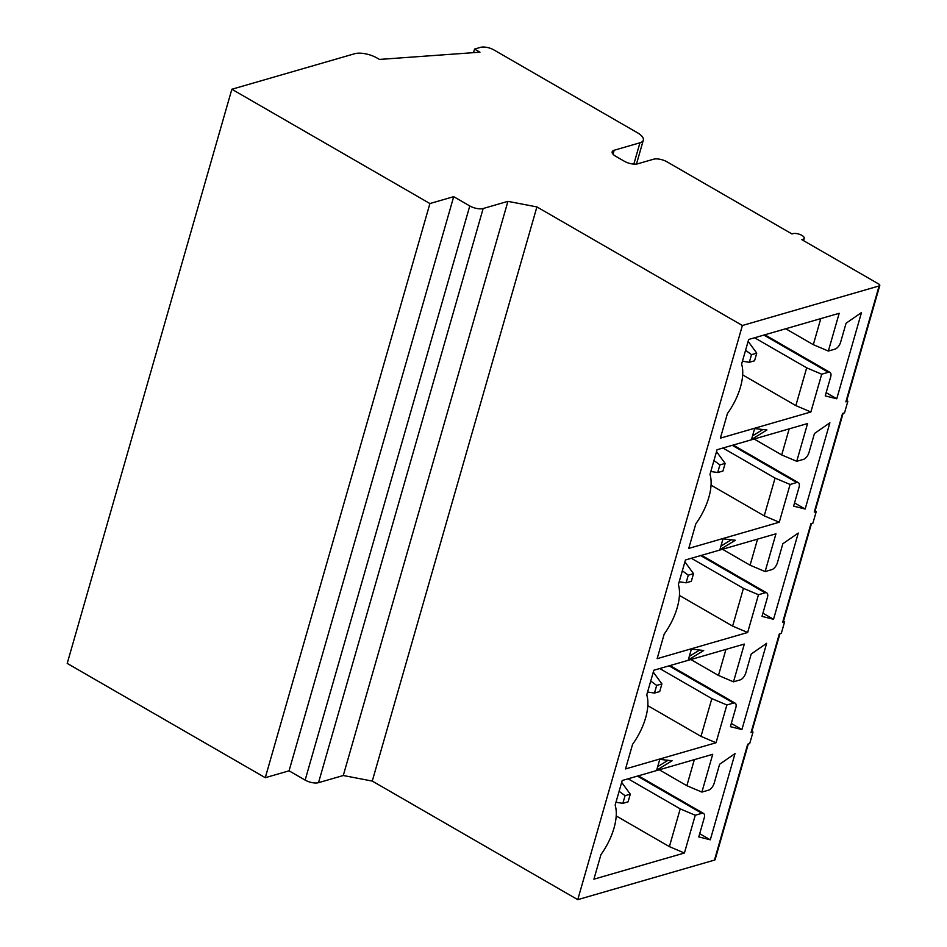 <?xml version="1.0" encoding="UTF-8"?>
<svg xmlns="http://www.w3.org/2000/svg" width="947" height="947" viewBox="0 0 947 947"><rect width="100%" height="100%" fill="white"/><g stroke="black" fill="none" stroke-linecap="round" stroke-linejoin="round"><path stroke-width="1.42" d="M231.849 89.255L67.213 663.409L265.278 777.7L429.914 203.546L231.849 89.255L354.699 53.719A16.395 6.487 -164 0 1 376.989 57.992L379.463 59.424L479.963 52.192L474.565 49.066L473.536 52.653M661.906 683.912L659.716 691.559L654.484 693.074L656.673 685.427L661.906 683.912L653.288 672.121M625.056 795.681L630.288 794.178L628.098 801.813L622.866 803.328L625.056 795.681L619.113 791.301M630.288 794.178L621.67 782.376M688.291 575.172L693.524 573.657L691.322 581.292L686.09 582.807L688.291 575.172L682.337 570.792M693.524 573.657L684.906 561.855M749.326 362.299L751.516 354.652L756.748 353.136L754.558 360.783L749.326 362.299L742.436 361.233M745.573 350.272L751.516 354.652M717.708 472.553L719.898 464.906L725.13 463.403L722.94 471.038L717.708 472.553L710.818 471.488M713.955 460.526L719.898 464.906M656.673 685.427L650.719 681.047M647.582 692.008L654.484 693.074M615.964 802.263L622.866 803.328M679.2 581.742L686.09 582.807M748.13 341.346L756.748 353.136M716.512 451.601L725.13 463.403M690.872 659.526L718.465 675.448L725.947 649.382M659.728 668.535L711.836 698.602L701.005 736.375L647.819 705.681M668.037 760.299L657.692 766.632M659.254 769.781L686.859 785.714L694.329 759.636M628.11 778.801L680.218 808.868L669.387 846.63L616.201 815.935M699.655 650.044L689.309 656.378M691.346 558.28L743.442 588.347L732.623 626.109L679.437 595.426M722.49 549.272L750.083 565.193L757.564 539.127M731.273 539.778L720.927 546.123M785.714 328.751L813.319 344.672L820.789 318.606M754.57 337.759L806.678 367.827L795.847 405.6L742.661 374.905M762.891 429.524L752.534 435.857M722.963 448.026L775.06 478.093L764.229 515.855L711.055 485.16M754.108 439.006L781.701 454.939L789.182 428.861M636.325 164.08A16.395 6.487 16 0 0 636.68 163.31L643.321 140.168A16.395 6.487 -164 0 1 639.947 142.784L614.189 150.242A9.837 3.895 16 0 0 612.164 151.816A9.837 3.895 16 0 0 615.668 156.243L624.333 161.25A9.837 3.895 -164 0 0 637.71 163.807L653.56 159.226A9.837 3.895 -164 0 1 666.937 161.795L791.964 233.945L792.959 233.66A6.558 2.592 -164 0 1 800.345 234.619A6.558 2.592 -164 0 1 804.204 238.324A6.558 2.592 -164 0 1 802.855 239.366L802.642 240.112M474.565 49.066L480.508 47.35A9.837 3.895 -164 0 1 493.884 49.919L637.473 132.781A16.395 6.487 -164 0 1 643.321 140.168M711.836 698.602L726.87 704.982L716.039 742.744L625.529 768.928L632.584 744.306A44.781 21.911 120 0 0 646.765 694.873L653.821 670.251L744.33 644.067L733.499 681.828L718.465 675.448M716.039 742.744L701.005 736.375M726.87 704.982L733.523 703.053A6.558 3.208 -60 0 1 735.144 703.159A6.558 3.208 -60 0 1 735.831 707.693L730.386 726.657L741.915 729.557L731.309 723.437M733.499 681.828L740.163 679.899A6.558 3.208 -60 0 0 745.786 672.974L751.22 654.01L766.644 643.321L741.915 729.557M656.662 770.207L659.775 759.352L672.098 760.761L656.662 770.207M680.218 808.868L695.252 815.237L684.421 853.01L593.911 879.183L600.966 854.561A44.781 21.911 120 0 0 615.148 805.128L622.203 780.506L712.712 754.321L701.893 792.083L686.859 785.714M684.421 853.01L669.387 846.63M695.252 815.237L701.905 813.307A6.558 3.208 -60 0 1 703.526 813.426A6.558 3.208 -60 0 1 704.213 817.959L698.779 836.911L710.297 839.811L699.691 833.691M701.893 792.083L708.545 790.165A6.558 3.208 -60 0 0 714.168 783.228L719.602 764.276L735.026 753.575L710.297 839.811M688.28 659.952L691.393 649.086L703.704 650.506L688.28 659.952M743.442 588.347L758.476 594.728L765.14 592.798A6.558 3.208 -60 0 1 766.75 592.905A6.558 3.208 -60 0 1 767.437 597.439L762.004 616.39L773.533 619.291L798.262 533.054L782.838 543.756L777.404 562.707A6.558 3.208 -60 0 1 771.781 569.644L765.117 571.574L750.083 565.193M758.476 594.728L747.657 632.489L657.135 658.674L664.202 634.052A44.781 21.911 120 0 0 678.372 584.607L685.439 559.985L775.948 533.8L765.117 571.574M747.657 632.489L732.623 626.109M762.927 613.183L773.533 619.291M719.898 549.686L723.011 538.831L735.322 540.252L719.898 549.686M806.678 367.827L821.712 374.207L810.881 411.969L720.371 438.153L727.438 413.531A44.781 21.911 120 0 0 741.608 364.098L748.675 339.476L839.184 313.291L828.353 351.053L813.319 344.672M810.881 411.969L795.847 405.6M821.712 374.207L828.376 372.278A6.558 3.208 -60 0 1 829.986 372.384A6.558 3.208 -60 0 1 830.673 376.918L825.239 395.882L836.757 398.782L826.163 392.662M828.353 351.053L835.005 349.123A6.558 3.208 -60 0 0 840.628 342.198L846.073 323.235L861.486 312.546L836.757 398.782M751.516 439.432L754.629 428.577L766.94 429.985L751.516 439.432M775.06 478.093L790.094 484.462L796.758 482.532A6.558 3.208 -60 0 1 798.368 482.65A6.558 3.208 -60 0 1 799.055 487.184L793.622 506.136L805.151 509.036L829.88 422.8L814.456 433.501L809.022 452.453A6.558 3.208 -60 0 1 803.399 459.39L796.735 461.307L781.701 454.939M790.094 484.462L779.263 522.235L688.753 548.408L695.82 523.786A44.781 21.911 120 0 0 709.99 474.352L717.057 449.73L807.566 423.546L796.735 461.307M779.263 522.235L764.229 515.855M794.545 502.916L805.151 509.036M429.914 203.546L453.696 196.668L289.06 770.822L265.278 777.7M453.696 196.668L469.783 205.949L305.147 780.103L289.06 770.822M305.147 780.103A9.837 3.895 16 0 0 318.523 782.672L343.288 775.51L507.923 201.356L483.159 208.518A9.837 3.895 -164 0 1 469.783 205.949M372.266 781.074L536.902 206.92L742.389 325.496L577.753 899.65L372.266 781.074L343.288 775.51M507.923 201.356L536.902 206.92M577.753 899.65L714.476 860.101A3.279 1.302 16 0 0 715.151 859.58L748.284 744.034M714.476 860.101L747.704 744.2L749.693 743.632L753.007 732.055L751.03 732.623L779.322 633.945L781.311 633.365L784.625 621.788L782.648 622.368L810.94 523.679L812.928 523.111L816.243 511.534L814.266 512.102A3.279 1.302 16 0 0 814.941 511.581L843.126 413.259M816.243 511.534L815.13 510.895M814.266 512.102L842.558 413.425L844.535 412.856L847.861 401.279L845.872 401.848A3.279 1.302 16 0 0 846.547 401.327L879.787 285.426A3.279 1.302 -164 0 1 879.112 285.947L742.389 325.496M782.648 622.368A3.279 1.302 16 0 0 783.323 621.836L811.508 523.513M784.625 621.788L783.512 621.149M751.03 732.623A3.279 1.302 16 0 0 751.705 732.102L779.902 633.78M753.007 732.055L751.906 731.415M879.787 285.426A3.279 1.302 -164 0 0 878.615 283.946L801.86 239.662L802.855 239.366M847.861 401.279L846.748 400.64M633.839 164.103L639.947 142.784M614.189 150.242L613.052 154.219M733.523 703.053L669.044 665.848M701.905 813.307L637.426 776.102M765.14 592.798L700.65 555.581M828.376 372.278L763.886 335.072M796.758 482.532L732.268 445.327M318.523 782.672L483.159 208.518M845.872 401.848L879.112 285.947M735.144 703.159L669.991 665.563M703.526 813.426L638.373 775.83M766.75 592.905L701.609 555.309M829.986 372.384L764.833 334.788M798.368 482.65L733.227 445.054M804.204 238.324L803.541 240.621"/></g></svg>
